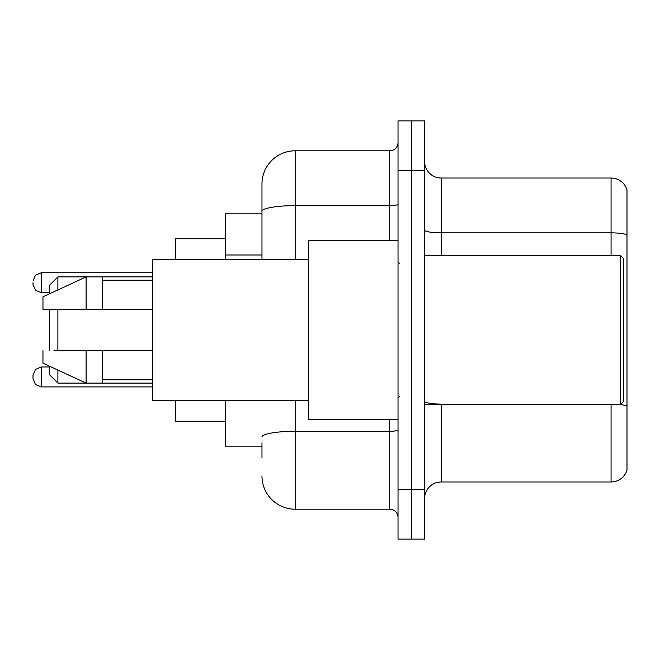 <?xml version="1.0" encoding="UTF-8"?>
<svg xmlns="http://www.w3.org/2000/svg" width="660" height="660" viewBox="0 0 660 660"><rect width="100%" height="100%" fill="white"/><g stroke="black" fill="none" stroke-linecap="round" stroke-linejoin="round"><path stroke-width="0.99" d="M261.971 243.375L261.971 211.414L261.971 213.857L225.472 213.857L225.472 259.487M261.971 446.143L225.472 446.143L225.472 400.513M261.971 457.76L261.971 442.827M398.029 489.283L398.029 539.063L411.304 539.063L411.304 489.283L411.304 539.063L424.578 539.063L424.578 489.283L411.304 489.283L411.304 170.717L411.304 489.283L398.029 489.283L398.029 170.717L411.304 170.717L411.304 120.937L411.304 170.717L424.578 170.717L424.578 489.283M424.578 170.717L424.578 120.937L398.029 120.937L398.029 170.717M295.16 400.513L295.16 509.198L389.73 509.198L389.73 419.595M261.971 259.487L261.971 183.992A33.181 33.181 0 0 1 295.16 150.802L389.73 150.802A8.3 8.3 0 0 0 398.029 142.511M261.971 183.992L261.971 202.24M398.029 517.49A8.3 8.3 0 0 0 389.73 509.198M295.16 509.198A33.181 33.181 0 0 1 261.971 476.008M424.578 498.58A16.591 16.591 0 0 1 441.169 481.981L611.069 481.981L611.069 404.662M627 189.964A16.591 16.591 0 0 0 611.069 178.018A16.591 16.591 0 0 1 627 189.964L627 470.035A16.591 16.591 0 0 1 611.069 481.981M627 234.935L627 234.935A16.591 2.879 180 0 0 611.069 232.856L611.069 178.018L441.169 178.018A16.591 16.591 0 0 1 424.578 161.419A16.591 16.591 0 0 0 441.169 178.018L441.169 255.337M627 235.166L627 415.618M49.591 309.26L49.591 350.74M49.591 366.25L49.591 374.798L57.89 383.097L152.46 383.097M57.89 309.26L57.89 350.74M57.89 370.078L57.89 383.097M175.692 400.513L175.692 421.253L225.472 421.253M225.472 238.747L175.692 238.747L175.692 259.487M49.591 293.75L49.591 285.202L57.89 276.903L57.89 289.921M620.367 255.337L623.683 258.654L623.683 401.346L620.367 404.662L620.367 255.337L424.578 255.337M398.029 240.405L308.426 240.405L308.426 419.595L398.029 419.595M308.426 259.487L152.46 259.487L152.46 400.513L308.426 400.513M57.89 276.903L86.097 276.903L86.097 309.26L152.46 309.26M102.688 309.26L102.688 276.903L86.097 276.903L42.958 296.818L42.958 309.26L86.097 309.26M152.46 350.74L102.688 350.74L102.688 383.097M42.958 350.74L42.958 363.182L86.097 383.097L86.097 350.74L53.938 350.74M102.688 350.74L86.097 350.74M33 376.959L33 375.301L33 378.617L33 375.301L33 378.617L33 375.301L35.475 369.385L41.3 367.001L41.3 386.909L35.475 384.524L33 378.617L33 376.959M33 282.711L33 284.369L33 282.711M261.971 254.991L225.472 254.991M398.029 429.858A8.3 1.444 0 0 1 389.73 431.302L295.16 431.302A33.181 5.758 180 0 0 261.971 437.068M295.16 150.802L295.16 205.648L389.73 205.648L389.73 150.802M261.971 211.414A33.181 5.758 180 0 1 295.16 205.648L295.16 259.487M389.73 240.405L389.73 205.648A8.3 1.444 0 0 0 398.029 204.204M441.169 404.662L441.169 481.981M611.069 255.337L611.069 232.856L441.169 232.856A16.591 2.879 -0 0 1 424.578 229.977M627 406.164A16.591 2.879 180 0 0 620.433 404.596M441.169 404.093A16.591 2.879 0 0 1 424.578 401.206M152.46 272.753L41.3 272.753L41.3 292.669L35.475 290.284L33 284.369M102.688 276.903L152.46 276.903M424.578 404.662L620.367 404.662M399.688 263.629L398.029 261.971M102.688 280.219L152.46 280.219M102.688 379.78L152.46 379.78M399.688 396.371L398.029 398.029M49.591 367.001L41.3 367.001L35.475 369.385L33 375.301M33 378.617L35.475 384.524L41.3 386.909L152.46 386.909M41.3 292.669L49.591 292.669M41.3 272.753L35.475 275.137L33 281.053"/></g></svg>

